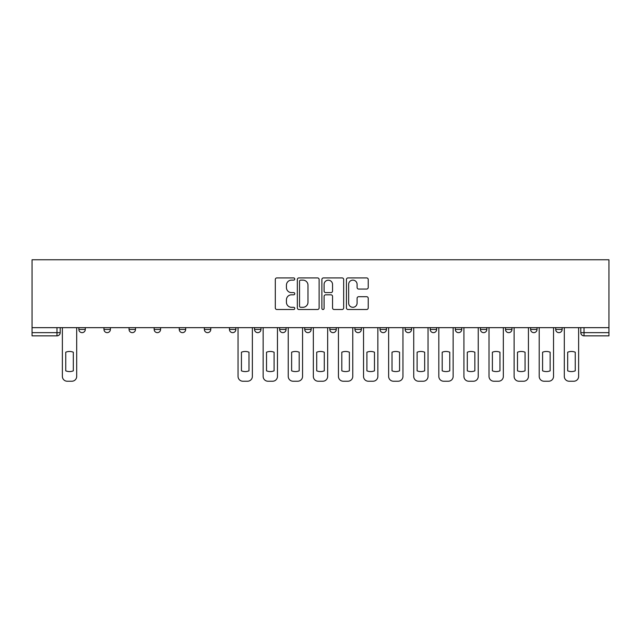 <?xml version="1.0" encoding="UTF-8"?>
<svg xmlns="http://www.w3.org/2000/svg" width="641" height="641" viewBox="0 0 641 641"><rect width="100%" height="100%" fill="white"/><g stroke="black" fill="none" stroke-linecap="round" stroke-linejoin="round"><path stroke-width="0.96" d="M294.764 279.027A1.106 1.106 0 0 0 293.658 277.922L276.88 277.922A1.578 1.578 0 0 0 275.301 279.5L275.301 307.928A1.578 1.578 0 0 0 276.88 309.507L293.658 309.507A1.106 1.106 0 0 0 294.764 308.401A1.106 1.106 0 0 0 293.658 307.295L291.487 307.295A5.056 5.056 0 0 1 286.431 302.24L286.431 299.876A5.056 5.056 0 0 1 291.487 294.82L293.658 294.82A1.106 1.106 0 0 0 294.764 293.714A1.106 1.106 0 0 0 293.658 292.608L291.487 292.608A5.056 5.056 0 0 1 286.431 287.553L286.431 285.189A5.056 5.056 0 0 1 291.487 280.133L293.658 280.133A1.106 1.106 0 0 0 294.764 279.027M505.509 327.655L505.509 329.426L511.943 329.426A3.221 3.221 0 0 1 508.722 332.647A3.221 3.221 0 0 1 505.509 329.426L505.509 327.655M480.413 327.655L480.413 329.426L486.848 329.426A3.221 3.221 0 0 1 483.626 332.647A3.221 3.221 0 0 1 480.413 329.426L480.413 327.655M354.93 327.655L354.93 329.426L361.364 329.426A3.221 3.221 0 0 1 358.143 332.647A3.221 3.221 0 0 1 354.93 329.426L354.93 327.655M304.731 327.655L304.731 329.426L311.165 329.426A3.221 3.221 0 0 1 307.952 332.647A3.221 3.221 0 0 1 304.731 329.426L304.731 327.655M279.636 327.655L279.636 329.426L286.07 329.426A3.221 3.221 0 0 1 282.857 332.647A3.221 3.221 0 0 1 279.636 329.426L279.636 327.655M254.541 327.655L254.541 329.426L260.975 329.426A3.221 3.221 0 0 1 257.762 332.647A3.221 3.221 0 0 1 254.541 329.426L254.541 327.655M204.351 327.655L204.351 329.426L210.785 329.426A3.221 3.221 0 0 1 207.564 332.647A3.221 3.221 0 0 1 204.351 329.426L204.351 327.655M179.248 329.426L179.248 327.655L179.248 329.426A3.221 3.221 0 0 0 182.469 332.647A3.221 3.221 0 0 1 179.248 329.426L185.69 329.426A3.221 3.221 0 0 1 182.469 332.647A3.221 3.221 0 0 0 185.69 329.426A3.221 3.221 0 0 1 182.469 332.647M154.152 329.426L154.152 327.655L154.152 329.426A3.221 3.221 0 0 0 157.374 332.647A3.221 3.221 0 0 1 154.152 329.426L160.587 329.426A3.221 3.221 0 0 1 157.374 332.647M129.057 327.655L129.057 329.426L135.491 329.426A3.221 3.221 0 0 1 132.278 332.647A3.221 3.221 0 0 1 129.057 329.426L129.057 327.655M366.652 289.059A1.578 1.578 0 0 0 368.23 287.48L368.23 279.5A1.578 1.578 0 0 0 366.652 277.922L348.015 277.922A1.578 1.578 0 0 0 346.436 279.5L346.436 307.928A1.578 1.578 0 0 0 348.015 309.507L366.652 309.507A1.578 1.578 0 0 0 368.23 307.928L368.23 298.297A1.578 1.578 0 0 0 366.652 296.711L358.672 296.711A1.578 1.578 0 0 0 357.093 298.297L357.093 303.073A4.223 4.223 0 0 1 352.87 307.295A4.223 4.223 0 0 1 348.648 303.073L348.648 284.356A4.223 4.223 0 0 1 352.87 280.133A4.223 4.223 0 0 1 357.093 284.356L357.093 287.48A1.578 1.578 0 0 0 358.672 289.059L366.652 289.059M608.95 327.655L32.05 327.655L32.05 259.773L608.95 259.773L608.95 335.86L584.015 335.86A3.221 3.221 0 0 1 580.794 332.647L608.95 332.647M319.122 279.5A1.578 1.578 0 0 0 317.535 277.922L298.906 277.922A1.578 1.578 0 0 0 297.328 279.5L297.328 307.928A1.578 1.578 0 0 0 298.906 309.507L317.535 309.507A1.578 1.578 0 0 0 319.122 307.928L319.122 279.5M323.465 277.922L342.094 277.922A1.578 1.578 0 0 1 343.672 279.5L343.672 307.928A1.578 1.578 0 0 1 342.094 309.507L334.121 309.507A1.578 1.578 0 0 1 332.543 307.928L332.543 296.398A1.578 1.578 0 0 0 330.964 294.82L325.668 294.82A1.578 1.578 0 0 0 324.09 296.398L324.09 308.401A1.106 1.106 0 0 1 322.984 309.507A1.106 1.106 0 0 1 321.878 308.401L321.878 279.5A1.578 1.578 0 0 1 323.465 277.922M580.794 327.655L580.794 332.647A3.221 3.221 0 0 0 584.015 335.86L584.015 327.655M60.206 327.655L60.206 332.647A3.221 3.221 0 0 1 56.985 335.86L32.05 335.86L32.05 332.647L60.206 332.647A3.221 3.221 0 0 1 56.985 335.86L56.985 327.655M32.05 327.655L32.05 332.647M562.133 327.655L562.133 329.426A3.221 3.221 0 0 1 558.92 332.647A3.221 3.221 0 0 1 555.699 329.426L562.133 329.426L562.133 327.655M555.699 327.655L555.699 329.426M537.038 327.655L537.038 329.426A3.221 3.221 0 0 1 533.825 332.647A3.221 3.221 0 0 1 530.604 329.426L537.038 329.426A3.221 3.221 0 0 1 533.825 332.647A3.221 3.221 0 0 0 537.038 329.426M530.604 327.655L530.604 329.426M511.943 327.655L511.943 329.426M486.848 327.655L486.848 329.426M461.752 327.655L461.752 329.426A3.221 3.221 0 0 1 458.531 332.647A3.221 3.221 0 0 1 455.31 329.426L461.752 329.426M455.31 327.655L455.31 329.426M436.649 327.655L436.649 329.426A3.221 3.221 0 0 1 433.436 332.647A3.221 3.221 0 0 1 430.215 329.426L436.649 329.426A3.221 3.221 0 0 1 433.436 332.647A3.221 3.221 0 0 0 436.649 329.426M430.215 327.655L430.215 329.426M411.554 327.655L411.554 329.426A3.221 3.221 0 0 1 408.341 332.647A3.221 3.221 0 0 1 405.12 329.426A3.221 3.221 0 0 0 408.341 332.647M405.12 327.655L405.12 329.426L411.554 329.426M386.459 327.655L386.459 329.426A3.221 3.221 0 0 1 383.238 332.647A3.221 3.221 0 0 1 380.025 329.426L386.459 329.426M380.025 327.655L380.025 329.426M361.364 327.655L361.364 329.426M336.269 327.655L336.269 329.426A3.221 3.221 0 0 1 333.048 332.647A3.221 3.221 0 0 1 329.835 329.426L336.269 329.426M329.835 327.655L329.835 329.426M311.165 327.655L311.165 329.426M286.07 327.655L286.07 329.426M260.975 327.655L260.975 329.426L260.975 327.655M235.88 327.655L235.88 329.426A3.221 3.221 0 0 1 232.659 332.647A3.221 3.221 0 0 1 229.446 329.426A3.221 3.221 0 0 0 232.659 332.647M229.446 327.655L229.446 329.426L235.88 329.426M210.785 327.655L210.785 329.426A3.221 3.221 0 0 1 207.564 332.647A3.221 3.221 0 0 0 210.785 329.426L210.785 327.655M185.69 327.655L185.69 329.426M160.587 327.655L160.587 329.426L160.587 327.655M135.491 327.655L135.491 329.426A3.221 3.221 0 0 1 132.278 332.647A3.221 3.221 0 0 0 135.491 329.426L135.491 327.655M103.962 327.655L103.962 329.426L110.396 329.426L110.396 327.655L110.396 329.426A3.221 3.221 0 0 1 107.175 332.647A3.221 3.221 0 0 1 103.962 329.426A3.221 3.221 0 0 0 107.175 332.647A3.221 3.221 0 0 0 110.396 329.426A3.221 3.221 0 0 1 107.175 332.647M85.301 327.655L85.301 329.426A3.221 3.221 0 0 1 82.08 332.647A3.221 3.221 0 0 1 78.867 329.426L85.301 329.426L85.301 327.655M78.867 327.655L78.867 329.426M300.645 280.133A1.106 1.106 0 0 0 299.539 281.239L299.539 306.19A1.106 1.106 0 0 0 300.645 307.295L302.929 307.295A5.056 5.056 0 0 0 307.984 302.24L307.984 285.189A5.056 5.056 0 0 0 302.929 280.133L300.645 280.133M332.543 284.436A4.223 4.223 0 0 0 328.32 280.213A4.223 4.223 0 0 0 324.09 284.436L324.09 291.03A1.578 1.578 0 0 0 325.668 292.608L330.964 292.608A1.578 1.578 0 0 0 332.543 291.03L332.543 284.436M65.751 352.205L65.751 370.843A10.056 10.056 0 0 0 73.314 370.843A10.056 10.056 0 0 1 65.751 370.843L65.751 352.205A10.056 10.056 0 0 1 73.314 352.205A10.056 10.056 0 0 0 65.751 352.205M73.314 352.205L73.314 370.843L73.314 352.205M62.377 376.403L62.377 327.655L62.377 376.403A4.824 4.824 0 0 0 67.201 381.227L71.864 381.227A4.824 4.824 0 0 0 76.696 376.403L76.696 327.655L76.696 376.403M67.201 381.227L71.864 381.227M266.528 352.205L266.528 370.843A10.056 10.056 0 0 0 274.084 370.843A10.056 10.056 0 0 1 266.528 370.843L266.528 352.205A10.056 10.056 0 0 1 274.084 352.205A10.056 10.056 0 0 0 266.528 352.205M274.084 352.205L274.084 370.843L274.084 352.205M263.147 376.403L263.147 327.655L263.147 376.403A4.824 4.824 0 0 0 267.978 381.227L272.641 381.227A4.824 4.824 0 0 0 277.465 376.403L277.465 327.655L277.465 376.403M291.623 352.205L291.623 370.843A10.056 10.056 0 0 0 299.187 370.843A10.056 10.056 0 0 1 291.623 370.843L291.623 352.205A10.056 10.056 0 0 1 299.187 352.205A10.056 10.056 0 0 0 291.623 352.205M299.187 352.205L299.187 370.843L299.187 352.205M288.242 376.403L288.242 327.655L288.242 376.403A4.824 4.824 0 0 0 293.073 381.227L297.736 381.227A4.824 4.824 0 0 0 302.56 376.403L302.56 327.655L302.56 376.403M316.718 352.205L316.718 370.843L316.718 352.205A10.056 10.056 0 0 1 324.282 352.205L324.282 370.843A10.056 10.056 0 0 1 316.718 370.843M313.345 376.403L313.345 327.655L313.345 376.403A4.824 4.824 0 0 0 318.168 381.227L322.832 381.227A4.824 4.824 0 0 0 327.655 376.403L327.655 327.655L327.655 376.403M341.813 352.205L341.813 370.843A10.056 10.056 0 0 0 349.377 370.843A10.056 10.056 0 0 1 341.813 370.843L341.813 352.205A10.056 10.056 0 0 1 349.377 352.205A10.056 10.056 0 0 0 341.813 352.205M349.377 352.205L349.377 370.843L349.377 352.205M338.44 376.403L338.44 327.655L338.44 376.403A4.824 4.824 0 0 0 343.264 381.227L347.927 381.227A4.824 4.824 0 0 0 352.758 376.403L352.758 327.655L352.758 376.403M366.916 352.205L366.916 370.843A10.056 10.056 0 0 0 374.472 370.843A10.056 10.056 0 0 1 366.916 370.843L366.916 352.205A10.056 10.056 0 0 1 374.472 352.205A10.056 10.056 0 0 0 366.916 352.205M374.472 352.205L374.472 370.843L374.472 352.205M363.535 376.403L363.535 327.655L363.535 376.403A4.824 4.824 0 0 0 368.359 381.227L373.022 381.227A4.824 4.824 0 0 0 377.853 376.403L377.853 327.655L377.853 376.403M392.012 352.205L392.012 370.843A10.056 10.056 0 0 0 399.567 370.843A10.056 10.056 0 0 1 392.012 370.843L392.012 352.205A10.056 10.056 0 0 1 399.567 352.205A10.056 10.056 0 0 0 392.012 352.205M399.567 352.205L399.567 370.843L399.567 352.205M388.63 376.403L388.63 327.655L388.63 376.403A4.824 4.824 0 0 0 393.454 381.227L398.125 381.227A4.824 4.824 0 0 0 402.949 376.403L402.949 327.655L402.949 376.403M417.107 352.205L417.107 370.843A10.056 10.056 0 0 0 424.671 370.843A10.056 10.056 0 0 1 417.107 370.843L417.107 352.205A10.056 10.056 0 0 1 424.671 352.205A10.056 10.056 0 0 0 417.107 352.205M424.671 352.205L424.671 370.843L424.671 352.205M413.725 376.403L413.725 327.655L413.725 376.403A4.824 4.824 0 0 0 418.557 381.227L423.22 381.227A4.824 4.824 0 0 0 428.044 376.403L428.044 327.655L428.044 376.403M442.202 352.205L442.202 370.843A10.056 10.056 0 0 0 449.766 370.843A10.056 10.056 0 0 1 442.202 370.843L442.202 352.205A10.056 10.056 0 0 1 449.766 352.205A10.056 10.056 0 0 0 442.202 352.205M449.766 352.205L449.766 370.843L449.766 352.205M438.821 376.403L438.821 327.655L438.821 376.403A4.824 4.824 0 0 0 443.652 381.227L448.315 381.227A4.824 4.824 0 0 0 453.139 376.403L453.139 327.655L453.139 376.403M467.297 352.205L467.297 370.843A10.056 10.056 0 0 0 474.861 370.843A10.056 10.056 0 0 1 467.297 370.843L467.297 352.205A10.056 10.056 0 0 1 474.861 352.205A10.056 10.056 0 0 0 467.297 352.205M474.861 352.205L474.861 370.843L474.861 352.205M463.924 376.403L463.924 327.655L463.924 376.403A4.824 4.824 0 0 0 468.747 381.227L473.411 381.227A4.824 4.824 0 0 0 478.242 376.403L478.242 327.655L478.242 376.403M241.433 352.205L241.433 370.843A10.056 10.056 0 0 0 248.988 370.843L248.988 352.205A10.056 10.056 0 0 0 241.433 352.205M238.051 327.655L238.051 376.403A4.824 4.824 0 0 0 242.875 381.227L247.546 381.227A4.824 4.824 0 0 0 252.37 376.403L252.37 327.655M267.978 381.227L272.641 381.227M293.073 381.227L297.736 381.227M324.282 352.205L324.282 370.843M318.168 381.227L322.832 381.227M343.264 381.227L347.927 381.227M368.359 381.227L373.022 381.227M393.454 381.227L398.125 381.227M418.557 381.227L423.22 381.227M443.652 381.227L448.315 381.227M468.747 381.227L473.411 381.227M492.392 352.205L492.392 370.843A10.056 10.056 0 0 0 499.956 370.843A10.056 10.056 0 0 1 492.392 370.843L492.392 352.205A10.056 10.056 0 0 1 499.956 352.205A10.056 10.056 0 0 0 492.392 352.205M499.956 352.205L499.956 370.843L499.956 352.205M489.019 376.403L489.019 327.655L489.019 376.403A4.824 4.824 0 0 0 493.842 381.227L498.506 381.227A4.824 4.824 0 0 0 503.337 376.403L503.337 327.655L503.337 376.403M493.842 381.227L498.506 381.227M517.495 352.205L517.495 370.843A10.056 10.056 0 0 0 525.051 370.843A10.056 10.056 0 0 1 517.495 370.843L517.495 352.205A10.056 10.056 0 0 1 525.051 352.205A10.056 10.056 0 0 0 517.495 352.205M525.051 352.205L525.051 370.843L525.051 352.205M514.114 376.403L514.114 327.655L514.114 376.403A4.824 4.824 0 0 0 518.938 381.227L523.609 381.227A4.824 4.824 0 0 0 528.432 376.403L528.432 327.655L528.432 376.403M518.938 381.227L523.609 381.227M542.59 352.205L542.59 370.843L542.59 352.205A10.056 10.056 0 0 1 550.146 352.205L550.146 370.843A10.056 10.056 0 0 1 542.59 370.843M539.209 376.403L539.209 327.655L539.209 376.403A4.824 4.824 0 0 0 544.033 381.227L548.704 381.227A4.824 4.824 0 0 0 553.528 376.403L553.528 327.655L553.528 376.403M550.146 352.205L550.146 370.843M544.033 381.227L548.704 381.227M567.686 352.205L567.686 370.843A10.056 10.056 0 0 0 575.249 370.843A10.056 10.056 0 0 1 567.686 370.843L567.686 352.205A10.056 10.056 0 0 1 575.249 352.205A10.056 10.056 0 0 0 567.686 352.205M575.249 352.205L575.249 370.843L575.249 352.205M564.304 376.403L564.304 327.655L564.304 376.403A4.824 4.824 0 0 0 569.136 381.227L573.799 381.227A4.824 4.824 0 0 0 578.623 376.403L578.623 327.655L578.623 376.403M569.136 381.227L573.799 381.227M584.015 335.86A3.221 3.221 0 0 1 580.794 332.647"/></g></svg>
